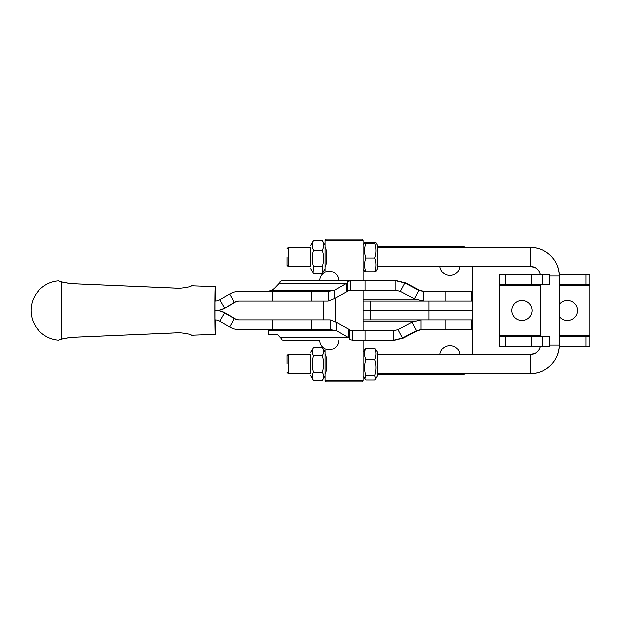 <?xml version="1.0" encoding="UTF-8"?>
<svg xmlns="http://www.w3.org/2000/svg" width="621" height="621" viewBox="0 0 621 621"><rect width="100%" height="100%" fill="white"/><g stroke="black" fill="none" stroke-linecap="round" stroke-linejoin="round"><path stroke-width="0.93" d="M439.862 354.482A10.107 10.107 0 0 1 459.928 354.482M465.773 373.5A11.884 11.884 0 0 1 460.596 374.688L377.405 374.688M471.292 321.197L472.48 321.197L472.48 354.482M363.138 300.991L370.256 300.991L370.256 310.5L363.138 310.5L472.48 310.5L370.256 310.5L370.256 320.009L363.138 320.009M472.48 310.5L472.48 300.991L429.057 300.991L429.057 320.009L472.48 320.009L472.48 310.5L472.48 321.197M471.292 320.009L471.292 329.518L445.894 329.518L445.894 320.009L370.256 320.009M459.928 266.518A10.107 10.107 0 0 1 439.862 266.518M472.48 266.518L472.48 299.803L471.292 299.803M465.773 247.5A11.884 11.884 0 0 0 460.596 246.312L377.405 246.312M261.294 291.482C265.749 291.629 269.312 291.202 271.982 290.209A23.777 11.884 179.5 0 0 275.056 287.818L280.055 282.578L280.102 281.429L281.957 280.785L350.873 280.785L350.873 290.294L395.957 290.294L400.413 291.396L414.37 298.779L423.266 300.991L370.256 300.991M472.48 300.991L472.48 299.803M536.831 352.27L535.077 353.434L530.738 354.482L530.738 373.5A28.527 28.527 90 0 0 559.265 344.973L559.265 344.973C559.731 359.854 546.34 373.819 530.738 373.5L377.405 373.5M377.405 354.482L530.738 354.482A9.509 9.509 90 0 0 540.169 346.161L539.657 348.272M549.639 276.027L559.265 276.027A28.527 28.527 90 0 0 530.738 247.5L377.405 247.5M539.657 272.728L540.169 274.816A9.509 9.509 90 0 0 530.738 266.518L377.405 266.518M287.073 257.009L287.065 265.33L287.073 257.009M310.842 247.5L288.253 247.5L288.253 266.518L310.842 266.518M287.073 363.991L287.065 355.67L287.073 363.991M287.065 355.67L288.253 354.482L288.253 373.5L310.842 373.5M352.938 330.706L352.938 340.215L365.101 340.215L365.101 330.706L349.716 330.38L349.693 329.805L336.745 322.555L336.667 330.791L330.232 329.518L311.68 329.518L311.68 320.009L239.085 320.009A9.509 9.509 90 0 1 234.334 318.736L224.484 313.046A19.018 19.018 -90 0 0 214.975 310.5L215.565 310.5A19.018 19.018 90 0 1 225.074 313.046L234.924 318.736A9.509 9.509 -90 0 0 239.675 320.009M225.074 313.046L224.484 313.046L219.733 321.282L229.576 326.972A19.018 19.018 90 0 0 239.085 329.518L272.464 329.518L272.464 320.009M311.68 329.518L272.464 329.518M311.68 320.009L330.232 320.009L330.232 329.518M265.252 329.518C267.092 329.386 268.194 329.813 268.567 330.791A11.884 5.946 -179.5 0 1 268.598 331.148L268.699 334.711L277.727 334.711L281.22 338.422L281.274 339.571L283.129 340.215L319.799 340.215A9.509 9.509 0 0 0 329.309 349.724A9.509 9.509 0 0 0 338.818 340.215M365.101 340.215L394.576 340.215L403.464 338.003L417.382 330.62L421.822 329.518M365.101 330.706L393.598 330.706L398.053 329.604L412.002 322.221L420.906 320.009L420.906 329.518L445.894 329.518M393.598 330.706L393.598 340.215L402.501 338.003L416.45 330.62L420.906 329.518M417.382 330.62L416.45 330.62L412.002 322.221M403.464 338.003L402.501 338.003L398.053 329.604M349.716 330.38L349.677 339.571L349.623 338.422L348.56 337.669L280.614 337.669M352.938 340.215L349.677 339.571M349.693 329.805L349.623 338.422M348.645 329.433L348.56 337.669L336.667 330.791L268.567 330.791M336.745 322.555L330.232 320.009M219.733 321.282A9.509 9.509 -90 0 0 214.975 320.009L214.975 300.991A9.509 9.509 90 0 0 219.733 299.718L224.484 307.954A19.018 19.018 90 0 1 214.975 310.5L215.565 310.5A19.018 19.018 -90 0 0 225.074 307.954L234.924 302.264A9.509 9.509 90 0 1 239.675 300.991M365.101 290.294L365.101 280.785L350.873 280.785L347.613 281.429L347.628 291.195L334.68 298.445L328.167 300.991L311.68 300.991L311.68 291.482L239.085 291.482A19.018 19.018 -90 0 0 229.576 294.028L219.733 299.718M311.68 300.991L239.085 300.991A9.509 9.509 -90 0 0 234.334 302.264L225.074 307.954M311.68 291.482L328.167 291.482L334.603 290.209L346.502 283.331L346.58 291.567M365.101 280.785L396.935 280.785L405.816 282.997L419.742 290.38L424.182 291.482M395.957 290.294L395.957 280.785L404.861 282.997L418.818 290.38L423.266 291.482L423.266 300.991L445.141 300.991M423.266 291.482L445.894 291.482L445.894 300.991M471.292 300.991L471.292 291.482L445.894 291.482M419.742 290.38L418.818 290.38L414.37 298.779M405.816 282.997L404.861 282.997L400.413 291.396M350.873 290.294L347.651 290.62L347.628 291.195M347.613 281.429L347.651 290.62M347.558 282.578L346.502 283.331L279.45 283.331M334.68 298.445L334.603 290.209L271.982 290.209M328.167 300.991L328.167 291.482M170.185 333.081L70.468 337.358L62.053 338.965C57.311 340.494 57.217 340.494 61.774 338.965L70.08 337.358L179.422 332.662C186.673 333.407 190.694 334.253 191.501 335.193L215.27 334.277A23.777 0.388 90 0 0 215.627 320.032M58.39 340.122L58.39 340.122A29.715 29.715 0 0 1 31.05 310.5A29.715 29.715 0 0 1 58.39 280.878L58.39 280.878M62.053 338.965C57.311 340.494 57.217 340.494 61.774 338.965A29.692 0.489 90 0 1 61.425 310.5A29.692 0.489 90 0 1 61.774 282.035L70.08 283.642L179.422 288.338C186.673 287.593 190.694 286.747 191.501 285.807L215.27 286.723A23.777 0.388 90 0 0 214.882 310.5A23.777 0.388 90 0 0 215.27 334.277M215.627 300.968A23.777 0.388 90 0 0 215.27 286.723L215.27 286.723M180.587 332.646L171.373 333.019M180.587 288.354L70.468 283.642L62.053 282.035C57.311 280.506 57.217 280.506 61.774 282.035C57.217 280.506 57.311 280.506 62.053 282.035M169.789 333.081L171.373 333.081M363.138 380.634L361.95 381.822L326.289 381.822L325.101 380.634L363.138 380.634L363.138 340.215M326.289 239.178L361.95 239.178L363.138 240.366L325.101 240.366L326.289 239.178M325.14 373.5C327.042 374.067 327.042 353.916 325.14 354.482M325.14 266.518C327.042 267.092 327.042 246.941 325.14 247.5M363.138 240.366L363.138 280.785M521.958 320.607A10.107 10.107 0 0 0 532.065 310.5A10.107 10.107 0 0 0 521.958 300.393A10.107 10.107 0 0 0 511.859 310.5A10.107 10.107 0 0 0 521.958 320.607M559.265 316.539A10.107 10.107 0 0 0 577.468 310.5A10.107 10.107 0 0 0 559.265 304.461M542.117 274.839L549.639 274.839L549.639 284.348L542.117 284.348L542.117 274.839L499.377 274.839L499.377 346.161L549.639 346.161L549.639 336.652L542.117 336.652L542.117 346.161M586.069 336.652L586.069 346.161L589.95 346.161L589.95 336.652L559.265 336.652M586.069 346.161L559.242 346.161M499.377 336.652L542.117 336.652M531.522 336.652L531.522 346.161M589.95 284.348L586.069 284.348L586.069 274.839L589.95 274.839L589.95 336.652M559.265 284.348L586.069 284.348M499.377 284.348L542.117 284.348M531.522 284.348L531.522 274.839M559.242 274.839L586.069 274.839M499.431 284.348L499.431 274.839M499.618 284.348L499.618 274.839M505.517 284.348L505.517 274.839M505.517 336.652L505.517 346.161M499.618 336.652L499.618 346.161M499.431 336.652L499.431 346.161M310.826 266.518L310.826 247.5M322.369 266.634L322.835 272.642L325.101 268.73L325.101 245.295L322.353 240.622C324.03 243.843 324.038 247.049 322.369 250.247C324.038 255.697 324.038 261.162 322.369 266.634L313.589 266.634C311.921 261.185 311.921 255.72 313.597 250.247C311.921 247.049 311.913 243.843 313.582 240.622L310.834 245.295M322.353 240.622L313.582 240.622M322.369 250.247L313.597 250.247M322.835 272.642L322.353 273.395L313.582 273.395L313.108 272.666L313.589 266.634M363.138 268.668L363.138 245.357M365.885 271.75C364.216 267.185 364.224 262.605 365.893 258.018C364.224 253.12 364.216 248.206 365.893 243.277L364.62 242.718L365.878 242.268L374.649 242.268L375.915 242.718L374.665 243.277C376.342 248.206 376.342 253.12 374.673 258.018C376.342 262.59 376.334 267.162 374.665 271.75L365.885 271.75L364.62 271.299L363.138 268.73M374.665 271.75L375.915 271.299L377.397 268.73L377.397 245.295L375.915 242.718M374.665 243.277L365.893 243.277M374.673 258.018L365.893 258.018M363.138 375.643L363.138 352.332M375.627 378.771L377.397 375.705L377.397 352.27L374.657 348.055C376.334 351.905 376.342 355.763 374.673 359.629C376.342 364.962 376.342 370.271 374.665 375.565L375.627 378.771L374.649 379.92L365.878 379.92L364.915 378.787L365.893 375.565C364.224 370.271 364.224 364.962 365.893 359.629C364.216 355.786 364.216 351.921 365.885 348.055L363.138 352.27M374.657 348.055L365.885 348.055M374.673 359.629L365.893 359.629M374.665 375.565L365.893 375.565M310.826 373.5L310.826 354.482M313.582 380.463C311.913 377.723 311.921 374.975 313.597 372.227C311.921 366.747 311.921 361.259 313.597 355.755C311.921 353.015 311.913 350.267 313.582 347.519L322.353 347.519L325.101 352.27L325.101 375.705L322.353 380.463L313.582 380.463L310.834 375.705M322.353 347.519C324.03 350.26 324.038 353 322.369 355.755C324.038 361.259 324.038 366.747 322.369 372.227C324.038 374.96 324.03 377.708 322.353 380.463M322.369 355.755L313.597 355.755M322.369 372.227L313.597 372.227M363.138 321.197L414.285 321.197M416.652 299.803L363.138 299.803M549.639 344.973L559.265 344.973L559.265 276.027C559.731 261.146 546.34 247.181 530.738 247.5L530.738 266.518L535.077 267.566L536.831 268.73M234.924 318.736L234.334 318.736L229.576 326.972M272.464 300.991L272.464 291.482M229.576 294.028L234.334 302.264L234.924 302.264M499.377 335.464L540.247 335.464M559.265 335.464L589.95 335.464M499.377 285.536L540.247 285.536M559.265 285.536L589.95 285.536M287.065 248.687L288.253 247.5M310.842 354.482L288.253 354.482M538.958 271.261L537.739 269.599M540.247 336.652L540.247 284.348M538.958 349.739L537.739 351.401M287.065 372.313L288.253 373.5M287.065 265.33L288.253 266.518M325.101 380.634L325.101 375.643M325.101 352.332L325.101 348.746M325.101 272.254L325.101 268.668M325.101 245.357L325.101 240.366M363.138 330.706L363.138 290.294M338.818 280.785A9.509 9.509 0 0 0 329.309 271.276A9.509 9.509 0 0 0 319.799 280.785M323.362 300.991L323.362 320.009M335.255 298.111L335.255 321.538M310.834 268.73L313.108 272.666M363.138 245.295L364.62 242.718M363.138 375.705L364.915 378.787M310.834 352.27L313.574 347.535"/></g></svg>
